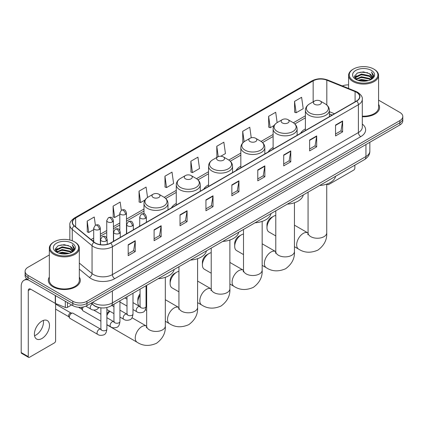 <?xml version="1.0" encoding="UTF-8"?>
<svg xmlns="http://www.w3.org/2000/svg" width="424" height="424" viewBox="0 0 424 424"><rect width="100%" height="100%" fill="white"/><g stroke="black" fill="none" stroke-linecap="round" stroke-linejoin="round"><path stroke-width="0.64" d="M139.719 225.595A17.66 10.197 0 0 0 139.141 226.501M176.273 203.441A17.66 10.197 0 0 0 171.423 207.861M208.555 184.806A17.66 10.197 0 0 0 203.706 189.226M240.837 166.166A17.66 10.197 0 0 0 235.988 170.586M273.12 147.526A17.66 10.197 0 0 0 268.27 151.946M305.402 128.891A17.66 10.197 0 0 0 300.552 133.311M332.098 115.095L329.395 114.003M100.165 307.745A9.996 5.772 180 0 1 93.837 305.386L91.16 303.176M49.327 254.957L28.032 267.247A9.996 5.772 0 0 0 25.106 271.328L25.106 275.685A9.996 5.772 0 0 0 28.032 279.766L72.806 305.614A9.996 5.772 0 0 0 86.941 305.614L399.874 124.948A9.996 5.772 0 0 0 402.8 120.861L402.8 118.688A9.996 5.772 0 0 1 399.874 122.769A9.996 5.772 0 0 0 402.8 118.688L402.8 116.51A9.996 5.772 0 0 0 399.874 112.429L378.579 100.138M25.106 271.328A9.996 5.772 0 0 0 28.032 275.409L72.806 301.257A9.996 5.772 0 0 0 86.941 301.257L86.941 303.436L399.874 122.769L86.941 303.436A9.996 5.772 0 0 1 72.806 303.436A9.996 5.772 0 0 0 86.941 303.436L86.941 305.614M28.032 275.409L28.032 277.588L72.806 303.436L28.032 277.588A9.996 5.772 0 0 1 25.106 273.507A9.996 5.772 0 0 0 28.032 277.588L28.032 279.766M49.327 277.095A15.995 9.233 0 0 0 48.325 280.306A15.995 9.233 0 0 0 53.011 286.836A15.995 9.233 0 0 0 70.442 288.839A15.995 9.233 0 0 0 80.316 280.306A15.995 9.233 0 0 0 79.32 277.095A15.995 9.233 0 0 1 80.316 280.306A15.995 9.233 0 0 1 70.442 288.839A15.995 9.233 0 0 1 53.011 286.836A15.995 9.233 0 0 1 48.325 280.306A15.995 9.233 0 0 1 49.327 277.095M356.515 92.294A10.664 6.159 180 0 1 359.637 96.645A10.664 6.159 180 0 1 356.515 101.002L110.505 243.032A10.664 6.159 180 0 1 94.234 242.21L74.433 225.886A10.664 6.159 180 0 1 72.504 222.356A10.664 6.159 180 0 1 75.631 218L313.161 80.862A10.664 6.159 180 0 1 326.819 80.173L355.089 91.605A10.664 6.159 180 0 1 356.515 92.294M356.701 92.183A10.929 6.312 0 0 0 355.243 91.478L326.968 80.046A10.929 6.312 0 0 0 312.97 80.756L75.44 217.894A10.929 6.312 0 0 0 74.216 225.976L94.011 242.3A10.929 6.312 0 0 0 110.696 243.143L356.701 101.108A10.929 6.312 0 0 0 356.701 92.183M128.18 244.775L128.18 255.656L135.251 251.575L135.251 240.694L128.18 244.775M128.18 253.727L133.624 250.584L135.219 241.055A2.666 1.537 -120 0 0 135.251 240.694M133.576 250.611L135.251 251.575M154.103 229.808L154.103 240.694L161.168 236.613L161.168 225.727L154.103 229.808M154.103 238.76L159.546 235.617L161.141 226.087A2.666 1.537 -120 0 0 161.168 225.727M159.498 235.643L161.168 236.613M180.02 214.841L180.02 225.727L187.09 221.646L187.09 210.76L180.02 214.841M180.02 223.798L185.463 220.655L187.064 211.126A2.666 1.537 -120 0 0 187.09 210.76M185.415 220.681L187.09 221.646M205.942 199.879L205.942 210.76L213.012 206.679L213.012 195.798L205.942 199.879M205.942 208.831L211.385 205.688L212.981 196.158A2.666 1.537 -120 0 0 213.012 195.798M211.338 205.714L213.012 206.679M335.543 125.053L335.543 135.94L342.613 131.853L342.613 120.973L335.543 125.053M335.543 134.005L340.986 130.862L342.581 121.333A2.666 1.537 -120 0 0 342.613 120.973M340.938 130.889L342.613 131.853M309.621 140.021L309.621 150.902L316.691 146.821L316.691 135.94L309.621 140.021M309.621 148.972L315.069 145.829L316.664 136.3A2.666 1.537 -120 0 0 316.691 135.94M315.021 145.856L316.691 146.821M283.704 154.983L283.704 165.869L290.769 161.788L290.769 150.902L283.704 154.983M283.704 163.934L289.147 160.791L290.742 151.262A2.666 1.537 -120 0 0 290.769 150.902M289.099 160.818L290.769 161.788M257.781 169.95L257.781 180.831L264.852 176.75L264.852 165.869L257.781 169.95M257.781 178.902L263.224 175.759L264.82 166.229A2.666 1.537 -120 0 0 264.852 165.869M263.177 175.785L264.852 176.75M231.859 184.912L231.859 195.798L238.929 191.717L238.929 180.831L231.859 184.912M231.859 193.863L237.308 190.721L238.903 181.191A2.666 1.537 -120 0 0 238.929 180.831M237.26 190.752L238.929 191.717M362.303 116.738A15.995 9.233 0 0 0 379.581 107.532A15.995 9.233 0 0 0 378.579 104.32A15.995 9.233 0 0 1 379.581 107.532A15.995 9.233 0 0 1 362.303 116.738M86.941 301.257L399.874 120.591A9.996 5.772 0 0 0 402.8 116.51M348.586 84.901A9.996 5.772 0 0 0 342.316 85.929M147.547 197.462L146.089 187.09L139.019 191.171L139.136 201.988M121.317 210.23L120.167 202.057L113.097 206.138L113.213 216.956M95.395 225.192L94.25 217.019L87.18 221.1L87.291 231.917M220.809 156.244L225.446 153.567L223.851 142.194L216.781 146.275L216.892 157.092M251.252 137.789L249.768 127.232L242.703 131.313L242.814 142.13M277.142 122.61L275.69 112.265L268.62 116.346L268.737 127.163M294.542 101.384L296.137 112.752L303.208 108.671L301.612 97.303L294.542 101.384L294.654 112.201M164.941 176.209L166.537 187.578L173.607 183.497L172.012 172.123L164.941 176.209L165.053 187.026M190.858 161.242L192.454 172.616L199.524 168.529L197.929 157.161L190.858 161.242L190.975 172.059M192.454 172.616L190.858 172.017M217.21 157.214L216.781 157.05M216.781 146.275L218.238 156.663M243.371 142.337L242.703 142.088M242.703 131.313L244.16 141.711M268.62 116.346L270.215 127.719L274.148 125.446M270.215 127.719L268.62 127.121M296.137 112.752L294.542 112.159M166.537 187.578L164.941 186.984M139.019 191.171L140.614 202.545L145.019 200.001M140.614 202.545L139.019 201.946M113.097 206.138L114.697 217.507L119.807 214.56M114.697 217.507L113.097 216.913M87.18 221.1L88.775 232.474L93.699 229.633M88.775 232.474L87.18 231.875M327.503 183.836L327.529 183.852A1.664 0.965 120 0 0 327.874 184.615A1.664 0.965 120 0 0 328.711 184.535L353.685 170.114A1.664 0.965 120 0 0 354.867 168.074L354.867 165.153M353.452 80.73A14.331 8.273 0 0 0 373.714 80.73A14.331 8.273 0 0 0 373.714 69.032L374.185 69.303A14.994 8.66 0 0 1 378.579 75.424A14.994 8.66 0 0 1 369.32 83.422A14.994 8.66 0 0 1 352.98 81.546A14.994 8.66 0 0 1 348.586 75.424A14.994 8.66 0 0 1 352.98 69.303L353.452 69.032A14.331 8.273 0 0 0 353.452 80.73M362.303 116.155A14.994 8.66 0 0 0 378.579 107.532L378.579 75.424M357.967 80.337L361.428 79.452L368.44 80.576M358.958 80.64L361.428 80.136L367.412 80.83M355.826 79.219L361.428 76.733L369.474 78.429L370.767 79.505M356.16 79.511L361.428 77.412L369.474 79.113L370.412 79.829M355.349 78.763L355.535 76.961L361.428 74.009L369.474 75.71L371.678 78.207M355.28 78.435L355.535 77.64L361.428 74.693L369.474 76.389L371.519 78.535M370.327 79.898A8.332 4.812 0 0 0 371.917 77.073A8.332 4.812 0 0 0 369.474 73.67L371.912 77.237M371.36 70.389A10.998 6.349 0 0 0 355.831 70.379A10.998 6.349 0 0 0 355.757 79.341A10.998 6.349 0 0 0 355.805 79.368A10.998 6.349 0 0 0 371.408 79.341A10.998 6.349 0 0 0 371.36 70.389M369.474 73.67L363.49 71.884L357.337 73.013L354.485 76.235L356.377 79.67M371.005 79.564L373.666 76.193L373.719 75.589L371.556 71.974L372.919 76.023L370.412 79.855M374.185 69.303L373.714 69.032A14.331 8.273 0 0 0 353.452 69.032M371.556 71.974L373.714 75.726M357.194 73.087L360.962 72.154L367.709 72.758M354.596 77.465L355.826 76.5M358.529 75.345L360.962 74.878L367.47 75.408M358.529 78.069L360.962 77.597L367.47 78.133M359.027 80.661L360.962 80.316L367.407 80.836M354.522 77.195L356.542 75.763M355.598 79.023L356.542 78.482M266.972 227.688L266.972 224.969A6 3.461 -60 0 1 271.212 217.618L273.57 216.261A9.333 5.385 120 0 0 266.972 227.688A9.333 5.385 120 0 0 268.906 231.96L275.786 235.929M314.571 104.267A4.002 2.311 0 0 0 320.226 104.267A4.002 2.311 0 0 0 320.226 101.002L325.192 103.869A11.019 6.365 0 0 1 325.192 112.864A11.019 6.365 0 0 1 309.605 112.864A11.019 6.365 0 0 1 309.605 103.869C306.891 105.481 305.492 107.622 305.402 110.288A11.999 6.927 0 0 0 308.916 115.19A11.999 6.927 0 0 0 321.991 116.69A11.999 6.927 0 0 0 329.395 110.288C329.305 107.622 327.906 105.481 325.192 103.869L320.226 101.002A4.002 2.311 0 0 0 314.571 101.002A4.002 2.311 0 0 0 314.571 104.267M319.601 185.516A18.327 10.584 0 0 0 335.596 176.283M275.786 215.424A9.333 5.385 120 0 0 273.57 216.261L271.212 217.618M234.689 246.328L234.689 243.604A6 3.461 -60 0 1 238.929 236.258L241.288 234.896A9.333 5.385 120 0 0 234.689 246.328A9.333 5.385 120 0 0 236.624 250.595L243.503 254.57M282.289 122.902A4.002 2.311 0 0 0 287.944 122.902A4.002 2.311 0 0 0 287.944 119.637L292.91 122.504A11.019 6.365 0 0 1 292.91 131.504A11.019 6.365 0 0 1 277.322 131.504A11.019 6.365 0 0 1 277.322 122.504C274.609 124.115 273.21 126.257 273.12 128.928A11.999 6.927 0 0 0 276.634 133.825A11.999 6.927 0 0 0 289.709 135.325A11.999 6.927 0 0 0 297.113 128.928C297.023 126.257 295.623 124.115 292.91 122.504L287.944 119.637A4.002 2.311 0 0 0 282.289 119.637A4.002 2.311 0 0 0 282.289 122.902M287.318 204.151A18.327 10.584 0 0 0 303.314 194.918M243.503 234.059A9.333 5.385 120 0 0 241.288 234.896L238.929 236.258M202.407 264.963L202.407 262.244A6 3.461 -60 0 1 206.647 254.898L209.006 253.536A9.333 5.385 120 0 0 202.407 264.963A9.333 5.385 120 0 0 204.342 269.235L211.221 273.21M250.006 141.542A4.002 2.311 0 0 0 255.661 141.542A4.002 2.311 0 0 0 255.661 138.277L260.627 141.144A11.019 6.365 0 0 1 260.627 150.144A11.019 6.365 0 0 1 245.04 150.144A11.019 6.365 0 0 1 245.04 141.144C242.327 142.756 240.927 144.897 240.837 147.568A11.999 6.927 0 0 0 244.351 152.465A11.999 6.927 0 0 0 257.426 153.965A11.999 6.927 0 0 0 264.83 147.568C264.74 144.897 263.341 142.756 260.627 141.144L255.661 138.277A4.002 2.311 0 0 0 250.006 138.277A4.002 2.311 0 0 0 250.006 141.542M255.036 222.791A18.327 10.584 0 0 0 271.026 213.558M211.221 252.699A9.333 5.385 120 0 0 209.006 253.536L206.647 254.898M170.125 283.603L170.125 280.879A6 3.461 -60 0 1 174.365 273.533L176.723 272.176A9.333 5.385 120 0 0 170.125 283.603A9.333 5.385 120 0 0 172.054 287.875L178.939 291.844M217.724 160.182A4.002 2.311 0 0 0 223.379 160.182A4.002 2.311 0 0 0 223.379 156.917L228.345 159.779A11.019 6.365 0 0 1 228.345 168.779A11.019 6.365 0 0 1 212.758 168.779A11.019 6.365 0 0 1 212.758 159.779C210.044 161.396 208.64 163.537 208.555 166.203A11.999 6.927 0 0 0 212.069 171.1A11.999 6.927 0 0 0 225.144 172.605A11.999 6.927 0 0 0 232.548 166.203C232.458 163.537 231.059 161.396 228.345 159.779L223.379 156.917A4.002 2.311 0 0 0 217.724 156.917A4.002 2.311 0 0 0 217.724 160.182M222.754 241.431A18.327 10.584 0 0 0 238.744 232.198M178.939 271.339A9.333 5.385 120 0 0 176.723 272.176L174.365 273.533M140.047 295.279A9.333 5.385 120 0 0 137.842 302.238L137.842 299.519A6 3.461 -60 0 1 140.047 293.943M137.842 302.238A9.333 5.385 120 0 0 139.772 306.51L140.042 306.669M185.442 178.817A4.002 2.311 0 0 0 191.097 178.817A4.002 2.311 0 0 0 191.097 175.552L196.063 178.419A11.019 6.365 0 0 1 196.063 187.419A11.019 6.365 0 0 1 180.476 187.419A11.019 6.365 0 0 1 180.476 178.419C177.762 180.03 176.358 182.172 176.273 184.843A11.999 6.927 0 0 0 179.787 189.74A11.999 6.927 0 0 0 192.856 191.24A11.999 6.927 0 0 0 200.266 184.843C200.176 182.172 198.777 180.03 196.063 178.419L191.097 175.552A4.002 2.311 0 0 0 185.442 175.552A4.002 2.311 0 0 0 185.442 178.817M190.471 260.066A18.327 10.584 0 0 0 206.462 250.833M146.656 289.974A9.333 5.385 120 0 0 146.047 290.111M106.885 313.834A6 3.461 -60 0 1 109.456 311.025M109.853 311.258A9.333 5.385 120 0 0 106.885 315.53M106.885 324.694A9.333 5.385 120 0 0 107.489 325.15L137.18 342.29A9.333 5.385 -60 0 1 135.749 334.817A9.333 5.385 -60 0 1 141.849 326.591A9.333 5.385 -60 0 1 146.513 326.13L146.651 326.21M153.159 197.457A4.002 2.311 0 0 0 158.815 197.457A4.002 2.311 0 0 0 158.815 194.192L163.781 197.059A11.019 6.365 0 0 1 163.781 206.059A11.019 6.365 0 0 1 148.193 206.059A11.019 6.365 0 0 1 148.193 197.059C145.48 198.671 144.075 200.812 143.99 203.483A11.999 6.927 0 0 0 147.504 208.38A11.999 6.927 0 0 0 160.574 209.88A11.999 6.927 0 0 0 167.983 203.483C167.893 200.812 166.494 198.671 163.781 197.059L158.815 194.192A4.002 2.311 0 0 0 153.159 194.192A4.002 2.311 0 0 0 153.159 197.457M158.189 278.706A18.327 10.584 0 0 0 174.179 269.473M100.886 321.154L83.062 310.866A3 1.733 -60 0 1 82.691 310.495A3 1.733 -60 0 1 82.442 309.488A3 1.733 -60 0 1 83.364 306.939M82.691 310.495L81.795 309.059A2.168 1.251 -60 0 1 81.62 308.333A2.168 1.251 -60 0 1 81.885 307.183M69.388 317.03A3 1.733 -60 0 1 71.508 313.352A3 1.733 -60 0 1 72.499 313.066A3 1.733 -60 0 1 73.008 313.204L100.674 329.178A3 1.733 -60 0 0 99.306 329.252A3 1.733 -60 0 0 99.174 329.326A3 1.733 -60 0 0 97.213 331.971A3 1.733 -60 0 0 97.674 334.372L70.008 318.403A3 1.733 -60 0 1 69.637 318.032A3 1.733 -60 0 1 69.388 317.03M69.637 318.032L68.741 316.596A2.168 1.251 -60 0 1 68.561 315.869A2.168 1.251 -60 0 1 70.093 313.219A2.168 1.251 -60 0 1 70.813 313.013L72.499 313.066M43.359 320.427A10.664 6.159 -60 0 1 35.955 335.055A10.664 6.159 -60 0 1 34.53 335.723M41.934 338.511A10.664 6.159 120 0 0 48.903 329.114A10.664 6.159 120 0 0 47.271 320.565A10.664 6.159 120 0 0 41.934 321.095A10.664 6.159 120 0 0 34.969 330.492A10.664 6.159 120 0 0 36.602 339.036A10.664 6.159 120 0 0 41.934 338.511M67.443 302.519L67.443 307.347L71.624 304.93M28.53 280.052A13.329 7.696 -120 0 0 23.961 280.328A13.329 7.696 -120 0 0 21.2 286.428L21.2 352.551L28.27 356.632L28.27 290.514A3.334 1.924 60 0 1 28.959 288.988A3.334 1.924 60 0 1 30.623 289.152L55.263 303.377L55.263 295.486M28.27 356.632A1.664 0.965 120 0 0 28.615 357.395L21.544 353.314A1.664 0.965 -60 0 1 21.2 352.551M28.615 357.395A1.664 0.965 120 0 0 29.447 357.31L54.426 342.889A1.664 0.965 120 0 0 55.602 340.848L55.602 303.531M67.443 307.347A1.664 0.965 180 0 1 65.312 307.453L55.486 303.483A1.664 0.965 180 0 1 55.263 303.377M54.187 253.504A14.331 8.273 0 0 0 74.454 253.504A14.331 8.273 0 0 0 74.454 241.807L74.926 242.078A14.994 8.66 0 0 1 79.32 248.199A14.994 8.66 0 0 1 70.061 256.202A14.994 8.66 0 0 1 53.721 254.321A14.994 8.66 0 0 1 49.327 248.199A14.994 8.66 0 0 1 53.715 242.078L54.187 241.807A14.331 8.273 0 0 0 54.187 253.504M49.327 248.199L49.327 280.306A14.994 8.66 0 0 0 53.721 286.428A14.994 8.66 0 0 0 70.061 288.309A14.994 8.66 0 0 0 79.32 280.306L79.32 248.199M58.708 253.117L62.164 252.232L69.176 253.356M59.699 253.419L62.164 252.911L68.153 253.61M56.562 251.994L62.164 249.508L70.214 251.209L71.508 252.28M56.895 252.291L62.164 250.192L70.214 251.888L71.147 252.603M56.09 251.543L56.275 249.736L62.164 246.789L70.214 248.485L72.414 250.987M56.016 251.209L56.275 250.414L62.164 247.468L70.214 249.169L72.26 251.31M71.062 252.672A8.332 4.812 0 0 0 72.652 249.847A8.332 4.812 0 0 0 70.214 246.445L72.647 250.012M72.096 243.169A10.998 6.349 0 0 0 56.572 243.153A10.998 6.349 0 0 0 56.498 252.121A10.998 6.349 0 0 0 56.546 252.148A10.998 6.349 0 0 0 72.144 252.121A10.998 6.349 0 0 0 72.096 243.169M70.214 246.445L64.225 244.659L58.077 245.793L55.226 249.015L57.113 252.45M71.746 252.338L74.401 248.968L74.454 248.363L72.292 244.754L73.654 248.798L71.153 252.635M74.926 242.078L74.454 241.807A14.331 8.273 0 0 0 54.187 241.807M72.292 244.754L74.454 248.501M57.934 245.862L61.697 244.934L68.45 245.538M55.332 250.239L56.562 249.275M59.27 248.125L61.697 247.653L68.206 248.188M59.27 250.844L61.697 250.372L68.206 250.907M59.768 253.435L61.697 253.096L68.142 253.61M55.263 249.975L57.277 248.538M56.334 251.803L57.277 251.257M92.644 302.323A13.329 7.696 0 0 0 93.54 302.89A13.329 7.696 0 0 0 112.392 302.89L365.939 156.509A13.329 7.696 0 0 0 369.845 151.066C369.94 154.373 368.18 157.203 364.561 159.557L111.014 305.942A6.667 3.848 60 0 0 112.392 302.89L112.392 290.922M365.939 144.536L365.939 156.509A6.667 3.848 60 0 1 364.561 159.557M92.103 302.63A6.667 4.457 129.5 0 0 93.269 304.798L91.245 303.128M399.874 124.948L399.874 120.591M72.806 305.614L72.806 301.257M362.303 124.073A16.663 9.62 180 0 1 360.755 136.645L114.75 278.674A3.334 1.924 60 0 1 112.392 274.593L358.402 132.564A13.329 7.696 0 0 0 362.303 127.121L362.303 99.258A13.329 7.696 180 0 1 358.402 104.702A3.334 1.924 -120 0 0 356.701 101.108M114.75 278.674A16.663 9.62 180 0 1 91.187 278.674A16.663 9.62 180 0 1 89.316 277.391L79.32 269.145M94.011 242.3A3.334 2.231 129.5 0 0 92.045 245.703L92.045 273.565A13.329 7.696 0 0 0 93.54 274.593A13.329 7.696 0 0 0 112.392 274.593L112.392 246.731A13.329 7.696 180 0 1 92.045 245.703L72.25 229.379A13.329 7.696 180 0 1 69.838 224.969L69.838 240.021M362.303 99.258C362.748 97.175 361.216 94.854 357.708 92.294L355.959 91.441A3.334 1.558 112 0 0 355.243 91.478M355.959 91.441L327.683 80.014C322.166 78.058 316.924 78.339 311.963 80.862A3.334 1.924 60 0 1 312.97 80.756M75.44 217.894A3.334 1.924 -120 0 0 74.433 218C70.972 220.485 69.446 222.807 69.838 224.969M74.216 225.976A3.334 2.231 129.5 0 0 72.25 229.379L72.25 240.763M327.683 80.014A3.334 1.558 112 0 0 326.968 80.046M110.696 243.143A3.334 1.924 60 0 1 112.392 246.731L358.402 104.702L358.402 132.564A3.334 1.924 60 0 0 360.755 136.645M79.32 263.071L92.045 273.565A3.334 2.231 -50.5 0 1 89.316 277.391M75.631 218L75.631 226.872M355.089 91.605L355.089 101.824M326.819 80.173L326.819 105.02M334.457 113.738L329.395 111.692M313.161 80.862L313.161 101.813M305.402 115.816L293.35 122.775M273.12 134.456L261.067 141.415M240.837 153.096L228.785 160.049M208.555 171.731L196.503 178.69M176.273 190.371L164.221 197.33M143.99 209.011L126.469 219.123M119.807 222.971L113.415 226.66M106.753 230.508L100.361 234.196M93.699 238.044L91.038 239.576M231.859 185.256L238.903 181.191M257.781 170.294L264.82 166.229M283.704 155.327L290.742 151.262M309.621 140.365L316.664 136.3M335.543 125.398L342.581 121.333M205.942 200.223L212.981 196.158M180.02 215.191L187.064 211.126M154.103 230.153L161.141 226.087M128.18 245.12L135.219 241.055M326.729 184.117L326.729 232.856A9.333 5.385 180 0 1 323.994 236.666A9.333 5.385 180 0 1 310.803 236.666A9.333 5.385 180 0 1 308.068 232.856L307.819 234.647M326.729 232.856C327.132 239.708 324.196 245.454 317.921 250.091C310.771 253.208 304.331 252.874 298.597 249.1A9.333 5.385 -60 0 1 297.166 241.622A9.333 5.385 -60 0 1 303.261 233.401A9.333 5.385 -60 0 1 307.925 232.94L308.068 233.02M294.447 202.757L294.447 251.496A9.333 5.385 180 0 1 291.712 255.306A9.333 5.385 180 0 1 278.52 255.306A9.333 5.385 180 0 1 275.786 251.496L275.536 253.282M294.447 251.496C294.85 258.349 291.913 264.088 285.638 268.731C278.489 271.842 272.049 271.514 266.314 267.74A9.333 5.385 -60 0 1 264.883 260.262A9.333 5.385 -60 0 1 270.978 252.042A9.333 5.385 -60 0 1 275.642 251.575L275.786 251.66M262.164 221.392L262.164 270.136A9.333 5.385 180 0 1 259.43 273.941A9.333 5.385 180 0 1 246.233 273.941A9.333 5.385 180 0 1 243.503 270.136L243.254 271.922M262.164 270.136C262.567 276.983 259.631 282.729 253.356 287.366C246.206 290.482 239.767 290.154 234.027 286.375A9.333 5.385 -60 0 1 232.601 278.902A9.333 5.385 -60 0 1 238.696 270.676A9.333 5.385 -60 0 1 243.36 270.215L243.503 270.295M229.882 240.032L229.882 288.771A9.333 5.385 180 0 1 227.147 292.581A9.333 5.385 180 0 1 213.95 292.581A9.333 5.385 180 0 1 211.221 288.771L210.967 290.562M229.882 288.771C230.285 295.623 227.349 301.369 221.074 306.006C213.924 309.117 207.484 308.789 201.744 305.015A9.333 5.385 -60 0 1 200.319 297.537A9.333 5.385 -60 0 1 206.414 289.316A9.333 5.385 -60 0 1 211.078 288.855L211.221 288.935M197.6 258.672L197.6 307.411A9.333 5.385 180 0 1 194.865 311.221A9.333 5.385 180 0 1 181.668 311.221A9.333 5.385 180 0 1 178.939 307.411L178.684 309.197M197.6 307.411C198.003 314.258 195.067 320.003 188.791 324.646C181.642 327.757 175.197 327.429 169.462 323.655A9.333 5.385 -60 0 1 168.037 316.177A9.333 5.385 -60 0 1 174.132 307.957A9.333 5.385 -60 0 1 178.796 307.49L178.933 307.57M165.318 277.307L165.318 326.045A9.333 5.385 180 0 1 162.583 329.856A9.333 5.385 180 0 1 149.386 329.856A9.333 5.385 180 0 1 146.656 326.045L146.402 327.837M145.406 218.339A3.334 1.924 0 0 0 146.381 216.977C145.029 212.705 143.715 213.558 141.383 214.094A3.334 1.924 60 0 1 143.047 214.258A3.334 1.924 -120 0 1 145.406 218.339A3.334 1.924 0 0 1 140.694 218.339A3.334 1.924 0 0 1 139.719 216.977L141.383 214.094M132.993 309.541L136.835 311.762A3 1.733 -60 0 1 136.374 309.356A3 1.733 -60 0 1 138.335 306.716A3 1.733 -60 0 1 138.468 306.642A3 1.733 -60 0 1 139.835 306.568L132.993 302.614M140.222 306.87L139.952 307.093L140.047 306.441A3 1.733 -0 0 0 140.927 307.67A3 1.733 -0 0 0 145.035 307.745A3 1.733 -0 0 0 146.047 306.441C145.639 309.928 144.558 311.873 142.814 312.281C140.307 313.039 138.314 312.87 136.835 311.762M132.352 225.875A3.334 1.924 0 0 0 133.327 224.513C131.975 220.242 130.661 221.095 128.329 221.63A3.334 1.924 60 0 1 129.993 221.794A3.334 1.924 -120 0 1 132.352 225.875A3.334 1.924 0 0 1 127.64 225.875A3.334 1.924 0 0 1 126.665 224.513L128.329 221.63M119.939 317.078L123.782 319.299A3 1.733 -60 0 1 123.32 316.898A3 1.733 -60 0 1 125.281 314.253A3 1.733 -60 0 1 125.414 314.179A3 1.733 -60 0 1 126.781 314.105L119.939 310.156M127.168 314.407L126.898 314.629L126.993 313.983A3 1.733 -0 0 0 127.873 315.207A3 1.733 -0 0 0 131.975 315.281A3 1.733 -0 0 0 132.993 313.983C132.585 317.465 131.504 319.41 129.76 319.818C127.253 320.576 125.26 320.406 123.782 319.299M119.298 233.412A3.334 1.924 0 0 0 120.273 232.055C118.921 227.778 117.607 228.631 115.275 229.167A3.334 1.924 60 0 1 116.939 229.331A3.334 1.924 -120 0 1 119.298 233.412A3.334 1.924 0 0 1 114.586 233.412A3.334 1.924 0 0 1 113.606 232.055L115.275 229.167M106.885 324.614L110.728 326.835A3 1.733 -60 0 1 110.267 324.434A3 1.733 -60 0 1 112.228 321.79A3 1.733 -60 0 1 112.36 321.715A3 1.733 -60 0 1 113.727 321.641L106.885 317.693M114.114 321.943L113.844 322.166L113.939 321.519A3 1.733 -0 0 0 114.819 322.744A3 1.733 -0 0 0 118.921 322.818A3 1.733 -0 0 0 119.939 321.519C119.526 325.001 118.45 326.946 116.706 327.355C114.199 328.118 112.206 327.943 110.728 326.835M106.244 240.949A3.334 1.924 0 0 0 107.219 239.592C105.868 235.315 104.553 236.168 102.221 236.703A3.334 1.924 60 0 1 103.885 236.868A3.334 1.924 -120 0 1 106.244 240.949A3.334 1.924 0 0 1 101.527 240.949A3.334 1.924 0 0 1 100.552 239.592L102.221 236.703M101.06 329.48L100.79 329.702L100.886 329.056A3 1.733 -0 0 0 101.765 330.28A3 1.733 -0 0 0 105.868 330.354A3 1.733 -0 0 0 106.885 329.056C106.472 332.538 105.396 334.483 103.647 334.891C101.145 335.654 99.152 335.479 97.674 334.372M125.493 214.38A3.334 1.924 0 0 0 126.469 213.018C125.117 208.746 123.803 209.599 121.471 210.134A3.334 1.924 60 0 1 123.135 210.299A3.334 1.924 -120 0 1 125.493 214.38A3.334 1.924 0 0 1 120.782 214.38A3.334 1.924 0 0 1 119.807 213.018L121.471 210.134M112.44 221.916A3.334 1.924 0 0 0 113.415 220.554C112.063 216.282 110.749 217.136 108.417 217.671A3.334 1.924 60 0 1 110.081 217.835A3.334 1.924 -120 0 1 112.44 221.916A3.334 1.924 0 0 1 107.728 221.916A3.334 1.924 0 0 1 106.753 220.554L108.417 217.671M99.386 229.453A3.334 1.924 0 0 0 100.361 228.096C99.009 223.819 97.695 224.672 95.363 225.208A3.334 1.924 60 0 1 97.027 225.372A3.334 1.924 -120 0 1 99.386 229.453A3.334 1.924 0 0 1 94.674 229.453A3.334 1.924 0 0 1 93.699 228.096L95.363 225.208M99.009 307.575L96.794 309.573C94.287 310.336 92.294 310.161 90.816 309.054A3 1.733 -60 0 1 90.195 307.681A3 1.733 -60 0 1 92.231 304.061M28.27 290.514L30.623 289.152M55.486 295.613L55.486 303.483M65.312 307.453L65.312 301.284M111.014 305.942C105.65 308.64 100.287 308.64 94.923 305.942L93.269 304.798M369.845 151.066L369.845 142.284M311.963 80.862L74.433 218M305.402 117.846L294.844 123.941M273.12 136.486L262.562 142.581M240.837 155.12L230.28 161.221M208.555 173.761L197.997 179.856M176.273 192.401L165.715 198.496M143.99 211.035L126.469 221.153M119.807 225.001L113.415 228.69M106.753 232.538L100.361 236.226M93.699 240.074L92.485 240.774M332.172 115.052L329.395 113.934M327.874 184.615L326.904 184.058M355.254 78.647L355.254 78.096M348.586 88.462L348.586 75.424M298.597 249.1L294.447 246.704M329.395 116.658L329.395 110.288M305.402 130.513L305.402 110.288M314.571 101.002L309.605 103.869M307.925 232.94L294.447 225.16M308.068 192.173L308.068 232.856M266.314 267.74L262.164 265.344M297.113 135.298L297.113 128.928M273.12 149.147L273.12 128.928M282.289 119.637L277.322 122.504M275.642 251.575L262.164 243.795M275.786 210.813L275.786 251.496M234.027 286.375L229.882 283.985M264.83 153.933L264.83 147.568M240.837 167.787L240.837 147.568M250.006 138.277L245.04 141.144M243.36 270.215L229.882 262.435M243.503 229.453L243.503 270.136M201.744 305.015L197.6 302.619M232.548 172.573L232.548 166.203M208.555 186.422L208.555 166.203M217.724 156.917L212.758 159.779M211.078 288.855L197.6 281.07M211.221 248.088L211.221 288.771M169.462 323.655L165.318 321.26M146.656 310.485L145.342 309.727M200.266 191.208L200.266 184.843M176.273 205.062L176.273 184.843M185.442 175.552L180.476 178.419M178.796 307.49L165.318 299.71M178.939 266.728L178.939 307.411M165.318 326.045C165.72 332.898 162.784 338.644 156.509 343.281C149.359 346.397 142.915 346.064 137.18 342.29M167.983 209.848L167.983 203.483M143.99 213.781L143.99 203.483M153.159 194.192L148.193 197.059M146.513 326.13L132.012 317.762M146.656 285.363L146.656 326.045M140.445 306.806L139.835 306.568M146.047 285.712L146.047 306.441M146.381 222.319L146.381 216.977M126.993 306.08L119.939 302.005M140.047 289.179L140.047 306.441M139.719 226.167L139.719 216.977M126.993 299.153L124.884 297.934M127.391 314.343L126.781 314.105M132.993 293.254L132.993 313.983M133.327 229.856L133.327 224.513M113.939 313.617L106.885 309.541M126.993 296.715L126.993 313.983M126.665 233.704L126.665 224.513M113.939 306.69L111.83 305.471M114.337 321.88L113.727 321.641M119.939 300.791L119.939 321.519M120.273 237.392L120.273 232.055M78.461 307.246L81.901 309.234M113.939 304.252L113.939 321.519M113.606 241.24L113.606 232.055M100.886 314.226L93.651 310.05M101.283 329.416L100.674 329.178M106.885 307.527L106.885 329.056M107.219 244.325L107.219 239.592M55.602 309.123L68.847 316.77M100.886 307.845L100.886 329.056M100.552 244.674L100.552 239.592M55.602 304.119L71.015 313.018M126.469 233.815L126.469 213.018M119.807 230.349L119.807 213.018M113.415 241.351L113.415 220.554M106.753 237.885L106.753 220.554M100.361 244.648L100.361 228.096M90.816 309.054L85.823 306.17M93.699 241.77L93.699 228.096M23.961 280.328L26.659 278.769M55.989 251.427L55.989 250.87"/></g></svg>
